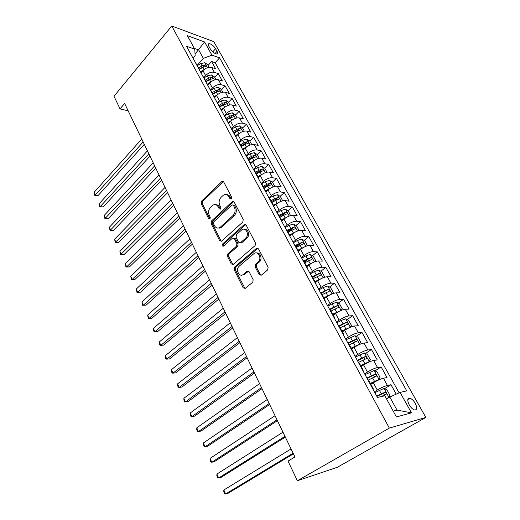 <?xml version="1.0" encoding="UTF-8"?>
<svg xmlns="http://www.w3.org/2000/svg" width="520" height="520" viewBox="0 0 520 520"><rect width="100%" height="100%" fill="white"/><g stroke="black" fill="none" stroke-linecap="round" stroke-linejoin="round"><path stroke-width="0.78" d="M231.322 198.972L231.621 197.178L223.659 181.883L221.969 181.409L201.533 201.136L201.136 203.6L208.683 218.699L209.963 218.972L210.249 217.23L209.261 215.261C208.084 212.284 208.514 209.631 210.542 207.298L212.713 205.29C214.916 203.97 216.743 204.49 218.186 206.856L219.193 208.839L220.513 209.092L220.799 207.331L219.791 205.348C218.582 202.352 219.024 199.654 221.104 197.269L223.353 195.202C225.602 193.856 227.468 194.363 228.936 196.729L229.977 198.725L231.322 198.972M415.253 403.325C413.615 400.582 411.866 398.892 409.988 398.249C407.349 398.138 407.089 400.341 409.214 404.859C410.839 407.602 412.588 409.305 414.466 409.962C417.144 410.066 417.404 407.856 415.253 403.325M259.188 274.683L261.255 275.223L267.67 269.952L268.125 267.319L258.505 248.833L256.451 248.352L234.488 267.15L234.117 269.639L243.211 287.846L245.206 288.411L252.824 282.139L253.136 279.669L249.132 271.778L247.117 271.252L243.438 274.346C239.486 277.927 235.144 269.731 239.122 266.253L253.747 253.786C257.725 250.061 262.34 258.154 258.303 261.853L255.469 264.251L255.125 266.767L259.188 274.683L260.364 274.709L261.001 275.392M171.782 26L114.003 96.252L120.035 108.901L124.612 103.454L294.925 456.989L288.034 461.116L297.388 480.74L389.331 428.09L171.782 26L213.785 41.639L425.854 417.424L389.331 428.09M242.788 222.053L243.224 219.472L234.143 202.026L232.33 201.558L211.471 220.994L211.068 223.483L219.661 240.695L221.514 241.169L242.788 222.053M246.149 225.095L255.489 243.042L255.099 245.609L233.214 264.44L231.27 263.939L227.468 256.315L227.877 253.799L236.509 246.22L236.925 243.672L234.364 238.641L232.447 238.18L223.535 246.109C222.144 246.337 221.806 245.635 222.502 244.036L244.153 224.672L246.149 225.095M396.227 394.141L390.995 384.709L384.521 388.681M374.4 391.82L377.286 390.039C381.264 387.693 384.644 386.159 387.426 385.437L383.442 378.228L387.023 377.559L381.134 366.945L374.926 370.897M364.637 373.867L367.471 372.053C371.378 369.675 374.725 368.166 377.526 367.529L373.62 360.471L377.24 359.938L371.462 349.531L365.508 353.464M355.069 356.265L357.844 354.425C361.686 352.014 365.007 350.532 367.822 349.986L363.994 343.063L367.653 342.661L361.985 332.456L356.259 336.369M345.69 339.014L348.413 337.142C352.183 334.698 355.485 333.249 358.312 332.781L354.556 325.995L358.248 325.715L352.69 315.712L347.172 319.605M336.492 322.094L339.163 320.197C342.869 317.726 346.144 316.303 348.985 315.913L345.306 309.257L349.024 309.101L343.571 299.286L338.254 303.16M327.47 305.507L330.096 303.583C333.736 301.087 336.986 299.683 339.84 299.377L336.232 292.844L339.976 292.806L334.626 283.173L329.498 287.034M318.624 289.231L321.197 287.281C324.779 284.765 328.003 283.387 330.87 283.147L327.327 276.744L331.097 276.815L325.851 267.365L320.892 271.206M312.754 277.517L313.833 276.686M309.946 273.267L312.468 271.291C315.991 268.749 319.189 267.397 322.069 267.228L318.591 260.949L322.387 261.125L317.239 251.849L312.442 255.678M304.375 262.119L307.014 260.013M301.425 257.601L303.908 255.6C307.372 253.039 310.544 251.713 313.43 251.608L310.017 245.447L313.839 245.726L308.783 236.619L304.142 240.435M296.153 246.994L300.001 243.834M293.065 242.222L295.503 240.208C298.909 237.62 302.062 236.314 304.954 236.281L301.606 230.23L305.448 230.607L300.489 221.669L295.99 225.466M288.379 231.894L292.474 228.436M284.863 227.13L287.255 225.095C290.608 222.489 293.735 221.202 296.634 221.234L293.351 215.293L297.206 215.768L292.338 206.993L287.976 210.775M281.931 216.014L284.719 213.597M276.809 212.31L279.156 210.256C282.451 207.636 285.558 206.369 288.464 206.459L285.24 200.629L289.12 201.194L284.336 192.576L280.105 196.346M275.411 200.519L276.985 199.114M268.899 197.763L271.206 195.689C274.45 193.05 277.531 191.808 280.442 191.952L277.277 186.225L281.171 186.881L276.471 178.419L272.363 182.169M268.664 185.549L269.341 184.931M261.125 183.475L263.393 181.383C266.591 178.731 269.646 177.502 272.571 177.71L269.458 172.081L273.37 172.828L268.756 164.508L264.758 168.246M253.656 169.286L255.723 167.33C258.869 164.658 261.905 163.456 264.829 163.716L261.775 158.191L265.7 159.016L261.163 150.845L257.25 154.596M246.272 155.383L248.19 153.524C251.29 150.845 254.3 149.656 257.231 149.968L254.228 144.541L258.167 145.444L253.708 137.417L249.867 141.193M238.933 141.804L240.786 139.958C243.834 137.267 246.831 136.103 249.763 136.461L246.811 131.125L250.764 132.113L246.383 124.215L242.6 128.017M231.686 128.486L233.513 126.633C236.516 123.929 239.486 122.778 242.424 123.188L239.525 117.942L243.49 119.002L239.181 111.248L235.463 115.07M224.569 115.401L226.363 113.535C229.32 110.819 232.271 109.688 235.209 110.142L232.362 104.988L236.333 106.119L232.102 98.488L228.442 102.336M217.568 102.531L219.336 100.659C222.248 97.929 225.18 96.817 228.118 97.318L225.316 92.248L229.3 93.451L225.141 85.95L221.54 89.81M210.691 89.882L212.427 87.997C215.3 85.26 218.205 84.162 221.15 84.715L218.394 79.729L222.391 80.99L218.296 73.619L214.292 72.312C211.347 71.727 208.462 72.806 205.628 75.55L203.925 77.448M214.754 77.5L218.296 73.619M383.442 378.228C380.653 378.918 377.286 380.438 373.334 382.804L370.864 384.351M373.62 360.471C370.819 361.069 367.478 362.563 363.597 364.962L361.173 366.535M363.994 343.063C361.179 343.577 357.857 345.046 354.049 347.471L351.676 349.07M354.556 325.995C351.728 326.43 348.439 327.873 344.688 330.324L342.362 331.949M345.306 309.257C342.459 309.615 339.196 311.031 335.517 313.514L333.229 315.159M336.232 292.844C333.372 293.124 330.135 294.522 326.514 297.024L324.272 298.695M327.327 276.744C324.461 276.952 321.243 278.324 317.688 280.852L315.484 282.536M318.591 260.949C315.712 261.086 312.526 262.431 309.023 264.979L306.865 266.689M310.017 245.447C307.132 245.518 303.966 246.838 300.528 249.411L298.402 251.141M301.606 230.23C298.708 230.237 295.568 231.536 292.182 234.124L290.043 235.917M293.351 215.293C290.446 215.241 287.326 216.515 283.998 219.128L281.651 221.15M285.24 200.629C282.328 200.512 279.233 201.773 275.958 204.399L273.624 206.459M277.277 186.225C274.358 186.056 271.291 187.291 268.06 189.936L265.772 192.017M269.458 172.081C266.533 171.853 263.484 173.069 260.312 175.728L258.057 177.827M261.775 158.191C258.85 157.911 255.821 159.107 252.694 161.779L250.484 163.891M254.228 144.541C251.297 144.209 248.294 145.386 245.213 148.07L243.035 150.202M246.811 131.125C243.88 130.741 240.897 131.905 237.861 134.602L235.722 136.747M239.525 117.942C236.587 117.513 233.623 118.658 230.639 121.368L228.534 123.526M232.362 104.988C229.417 104.513 226.48 105.632 223.535 108.355L221.468 110.526M225.316 92.248C222.378 91.728 219.453 92.833 216.554 95.57L214.519 97.747M218.394 79.729C215.449 79.164 212.55 80.255 209.69 82.999L207.694 85.189M208.832 46.267L210.301 48.893C212.297 51.87 214.442 53.573 216.73 53.995C217.796 53.866 217.9 52.968 217.029 51.311L215.56 48.705C213.558 45.734 211.412 44.038 209.125 43.622C208.078 43.752 207.981 44.636 208.832 46.267M393.192 411.073L396.994 410.091L389.825 397.066L400.062 392.385L406.77 390.891L219.583 57.85L211.952 55.172L203.314 58.37L197.269 65.215M400.062 392.385L411.469 412.841L396.409 416.949L384.813 395.791L377.449 397.436L186.524 46.254L194.753 49.14L187.356 35.653L204.588 41.97L211.952 55.172M399.113 392.821L215.196 62.732L211.562 61.49L215.586 68.744L211.582 67.412C208.637 66.807 205.758 67.88 202.943 70.629L200.974 72.832M199.121 69.427L198.79 68.01L197.821 67.034M198.79 68.01L195.104 62.03M221.15 84.715L225.141 85.95M228.118 97.318L232.102 98.488M235.209 110.142L239.181 111.248M242.424 123.188L246.383 124.215M249.763 136.461L253.708 137.417M257.231 149.968L261.163 150.845M264.829 163.716L268.756 164.508M272.571 177.71L276.471 178.419M280.442 191.952L284.336 192.576M288.464 206.459L292.338 206.993M296.634 221.234L300.489 221.669M304.954 236.281L308.783 236.619M313.43 251.608L317.239 251.849M322.069 267.228L325.851 267.365M330.87 283.147L334.626 283.173M339.84 299.377L343.571 299.286M348.985 315.913L352.69 315.712M358.312 332.781L361.985 332.456M367.822 349.986L371.462 349.531M377.526 367.529L381.134 366.945M387.426 385.437L390.995 384.709M389.825 397.066L386.581 399.022M203.314 58.37L198.653 49.907L194.344 48.393M195.058 54.041L204.588 41.97M192.966 58.097L195.156 55.582L194.753 49.14M297.388 480.74L337.272 467.298L425.854 417.424M120.035 108.901L128.16 110.819M208.072 65.39L211.562 61.49M215.196 62.732L219.583 57.85M204.705 79.697L205.667 80.645L201.942 74.607M211.712 92.58L212.661 93.502L208.897 87.399M205.667 80.645L205.978 82.037M218.836 105.69L219.772 106.587L215.975 100.419M212.661 93.502L212.953 94.867M226.089 119.034L227.013 119.899L223.178 113.666M219.772 106.587L220.051 107.926M233.474 132.613L234.39 133.452L231.419 128.005L230.51 127.153M227.013 119.899L227.279 121.212M240.994 146.439L241.891 147.245L238.875 141.7L237.972 140.881M234.39 133.452L234.631 134.732M248.644 160.517L249.529 161.291L246.461 155.642L245.57 154.856M241.891 147.245L242.112 148.493M256.438 174.85L257.309 175.597L254.183 169.845L253.305 169.084M249.529 161.291L249.73 162.506M264.381 189.456L265.239 190.164L262.048 184.301L261.19 183.58M257.309 175.597L257.485 176.781M272.467 204.334L273.312 205.004L270.062 199.036L269.217 198.347M219.661 228.156L220.636 227.266M265.239 190.164L265.389 191.315M280.709 219.492L281.534 220.123L278.226 214.039L277.394 213.395M227.247 255.281L228.885 253.844M237.504 246.292L238.102 245.765M241.222 243.029L241.572 242.723M246.623 238.297L247.546 237.49M273.312 205.004L273.436 206.115M289.107 234.936L289.913 235.534L286.546 229.333L285.727 228.722M281.534 220.123L281.639 221.202M297.668 250.686L298.461 251.238L295.022 244.92L294.222 244.348M289.913 235.534L289.991 236.567M306.397 266.734L307.164 267.241L303.661 260.806L302.881 260.28M298.461 251.238L298.506 252.233M315.296 283.101L316.043 283.569L312.475 276.998L311.714 276.517M307.164 267.241L307.19 268.197M324.37 299.793L325.097 300.216L321.458 293.514L320.717 293.079M316.043 283.569L316.036 284.472M333.625 316.823L334.334 317.194L330.616 310.362L329.901 309.972M325.097 300.216L325.065 301.074M343.07 334.191L343.759 334.51L339.963 327.542L339.268 327.204M334.334 317.194L334.269 318M352.709 351.923L353.373 352.19L349.505 345.072L348.829 344.786M343.759 334.51L343.655 335.27M362.544 370.012L363.188 370.227L359.236 362.966L358.585 362.732M353.373 352.19L353.236 352.892M372.587 388.486L373.204 388.642L369.168 381.231L368.543 381.05M363.188 370.227L363.012 370.877M373.204 388.642L372.99 389.233M411.469 412.841L396.994 410.091M231.25 199.03L230.133 196.898C229.281 195.364 228.118 194.603 226.629 194.617M215.852 204.711C217.353 204.672 218.53 205.433 219.381 206.999L220.48 209.125M223.359 181.487L202.735 201.286L202.339 203.749L209.969 218.972M233.779 201.565L212.674 221.117L212.27 223.6L221.292 241.319M233.324 205.172L232.044 204.847L213.727 221.864L213.441 223.613L214.494 225.713C216.014 228.222 217.932 228.722 220.239 227.227L233.071 215.488C235.222 213.096 235.671 210.366 234.422 207.298L233.324 205.172L234.514 205.328L233.207 204.997M218.218 228.085L221.436 227.338L220.487 227.019M234.514 205.328L235.612 207.447C236.86 210.509 236.411 213.233 234.26 215.625L221.683 227.123M233.909 238.089L235.553 238.732L238.114 243.756L237.698 246.298L229.067 253.858L228.657 256.373L232.986 264.596M245.694 224.556L223.697 244.114L223.555 246.097M245.629 238.219L245.648 238.206C249.873 234.728 245.57 226.323 241.527 230.094L236.457 234.605L236.028 237.166L238.602 242.203L240.572 242.658L245.629 238.219L246.831 238.297C250.094 235.683 248.333 228.703 244.589 229.353M240.279 242.859L241.761 242.736L240.572 242.658M246.811 238.316L241.761 242.736M256.757 253C260.526 252.252 262.626 259.07 259.48 261.898L256.653 264.297L256.302 266.806L260.364 274.709M241.858 275.106L244.621 274.365L243.438 274.346M248.541 271.122L244.621 274.365M257.953 248.216L235.683 267.189L235.306 269.672L245.024 288.542M209.105 67.262L207.688 64.681L204.808 62.732L200.714 63.577L197.464 65.579M203.665 69.907L200.453 71.877M141.745 139.022L94.146 192.283L95.388 195.136L98.176 195.468L144.306 144.333M199.192 69.556L202.781 67.353L206.161 66.332C206.583 65.819 206.239 65.344 205.114 64.903L201.981 65.891L198.725 67.892M199.121 69.18L203.619 66.586L205.114 64.903M98.176 195.468L94.835 195.514L143.162 141.96M94.835 195.514L94.146 192.283M215.911 79.606L214.409 76.876L211.523 74.939L207.409 75.816L204.126 77.825M210.542 82.173L207.168 84.227M147.44 150.839L99.145 203.762L100.406 206.661L103.194 206.953L149.994 156.137M205.978 81.809L209.508 79.651L212.894 78.618C213.337 78.091 212.992 77.603 211.848 77.162L208.696 78.169L205.406 80.177M205.927 81.354L210.333 78.832L211.848 77.162M103.194 206.953L99.834 207.006L148.876 153.823M99.834 207.006L99.145 203.762M222.833 92.157L221.24 89.271L218.348 87.353L214.214 88.263L210.906 90.278M217.555 94.634L214 96.785M153.218 162.838L104.221 215.41L105.502 218.348L108.29 218.602L155.766 168.129M212.921 94.244L216.353 92.163L219.739 91.111C220.201 90.571 219.856 90.077 218.699 89.628L215.52 90.649L212.206 92.671M212.784 93.776L217.152 91.292L218.699 89.628M108.29 218.602L104.91 218.66L154.68 165.867M104.91 218.66L104.221 215.41M229.873 104.923L228.189 101.881L225.297 99.977L221.143 100.919L217.789 102.941M224.718 107.289L220.942 109.558M159.088 175.019L109.369 227.233L110.669 230.211L113.458 230.419L161.636 180.303M219.928 106.925L223.308 104.891L226.701 103.818C227.188 103.259 226.844 102.759 225.667 102.303L222.469 103.35L219.115 105.372M219.7 106.444L224.094 103.961L225.667 102.303M113.458 230.419L110.058 230.49L160.57 178.1M110.058 230.49L109.369 227.233M237.029 117.916L235.261 114.706L232.356 112.814L228.183 113.796L224.796 115.823M232.024 120.159L228.007 122.551M165.048 187.395L114.595 239.226L115.915 242.249L118.703 242.411L167.589 192.673M226.993 119.867L230.393 117.832L233.779 116.74C234.286 116.174 233.948 115.661 232.752 115.2L229.535 116.266L226.142 118.3M226.714 119.347L231.153 116.844L232.752 115.2M118.703 242.411L115.278 242.489L166.556 190.522M115.278 242.489L114.595 239.226M244.316 131.131L242.45 127.745L239.544 125.879L235.346 126.893L231.927 128.928M239.467 133.256L235.196 135.772M171.106 199.972L119.899 251.394L121.238 254.462L124.026 254.586L173.641 205.231M234.162 133.042L237.594 131.001L240.981 129.89C241.514 129.305 241.176 128.785 239.961 128.316L236.724 129.409L233.298 131.443M233.85 132.464L238.336 129.954L239.961 128.316M124.026 254.586L120.581 254.67L172.633 203.144M120.581 254.67L119.899 251.394M251.732 144.579L249.769 141.017L246.85 139.165L242.632 140.225L239.181 142.266M247.052 146.588L242.508 149.227M177.261 212.745L125.281 263.744L126.64 266.864L129.428 266.942L179.79 217.997M241.456 146.445L244.92 144.404L248.313 143.267C248.865 142.669 248.528 142.136 247.292 141.667L244.036 142.779L240.572 144.827M241.111 145.815L245.642 143.292L247.292 141.667M129.428 266.942L125.963 267.033L126.64 266.864L178.815 215.969M125.963 267.033L125.281 263.744M259.279 158.269L257.212 154.518L254.286 152.691L250.055 153.784L246.565 155.831M254.781 160.16L249.951 162.916M183.514 225.725L130.741 276.289L132.119 279.448L134.914 279.481L186.036 230.964M248.879 160.089L252.375 158.035L255.769 156.877C256.347 156.273 256.009 155.727 254.755 155.252L251.478 156.39L247.982 158.438M248.502 159.399L253.078 156.865L254.755 155.252M134.914 279.481L131.423 279.578L132.119 279.448L185.094 229.002M131.423 279.578L130.741 276.289M266.955 172.198L264.791 168.266L261.859 166.452L257.601 167.589L254.059 169.65M262.659 173.972L257.524 176.846M189.865 238.914L136.292 289.016L137.69 292.227L140.484 292.208L192.387 244.14M256.432 173.972L259.968 171.919L263.361 170.736C263.965 170.118 263.627 169.559 262.353 169.078L259.051 170.235L255.515 172.296M256.022 173.225L260.644 170.677L262.353 169.078M140.484 292.208L136.968 292.318L137.69 292.227L191.471 242.242M136.968 292.318L136.292 289.016M274.775 186.381L272.5 182.254L269.568 180.459L265.284 181.636L261.567 183.787M270.686 188.039L265.428 190.925M266.149 191.672L265.72 191.919M196.326 252.317L141.921 301.938L143.345 305.201L146.133 305.136L198.835 257.53M264.121 188.11L267.696 186.043L271.083 184.847C271.719 184.21 271.382 183.644 270.082 183.15L266.76 184.34L263.192 186.4M263.679 187.297L268.346 184.737L270.082 183.15M146.133 305.136L142.597 305.253L143.345 305.201L197.958 255.703M142.597 305.253L141.921 301.938M282.731 200.811L280.351 196.495L277.413 194.727L273.111 195.942L269.146 198.218M278.876 202.364L273.429 205.283M274.177 205.972L273.553 206.33M202.891 265.947L147.641 315.068L149.084 318.377L151.873 318.26L205.394 271.141M271.947 202.501L275.567 200.434L278.947 199.206C279.611 198.556 279.279 197.977 277.959 197.477L274.612 198.692L271.005 200.759M271.472 201.624L276.185 199.056L277.959 197.477M147.641 315.068L148.31 318.389L149.084 318.377L204.549 269.386M290.531 215.612L288.34 210.99L285.402 209.248L281.079 210.509L277.069 212.791M287.222 216.951L281.45 219.973M282.38 220.519L281.684 220.909M209.567 279.799L153.446 328.393L154.915 331.76L157.703 331.584L212.062 284.98M279.923 217.159L286.962 213.837C287.644 213.161 287.32 212.576 285.974 212.069L278.954 215.384M279.409 216.216L284.173 213.629L285.974 212.069M153.446 328.393L153.537 330.382L154.122 331.721L154.915 331.76L211.25 283.303M298.512 230.678L298.954 230.237L296.485 225.758L293.534 224.036L289.192 225.349L285.136 227.636M295.737 231.816L289.601 234.949M290.758 235.319L290.004 235.742M216.353 293.885L159.341 341.933L160.829 345.351L163.625 345.118L218.836 299.046M288.041 232.083L295.126 228.728C295.828 228.04 295.503 227.442 294.144 226.928L287.06 230.275M287.489 231.075L292.312 228.475L294.138 226.928M159.341 341.933L159.419 343.909L160.017 345.267L160.829 345.351L218.062 297.447M306.677 246.025L307.288 245.362L304.772 240.792L301.821 239.103L297.459 240.461L293.358 242.756M304.414 246.961L297.901 250.211M299.332 250.38L298.305 250.952M223.249 308.211L165.334 355.687L166.849 359.157L169.637 358.872L225.732 313.352M296.309 247.286L303.466 243.9C304.155 243.204 303.829 242.587 302.49 242.06L295.308 245.447M295.724 246.207L300.632 243.581L302.49 242.06M165.334 355.687L165.399 357.643L166.004 359.028L166.849 359.157L224.998 311.831M315.022 261.664L315.783 260.767L313.216 256.113L310.264 254.449L305.877 255.853L301.73 258.154M313.267 262.392L306.358 265.759M308.113 265.7L306.742 266.461M230.269 322.784L171.425 369.655L172.958 373.185L175.747 372.84L232.739 327.906M304.74 262.782L311.954 259.356C312.644 258.648 312.319 258.017 310.986 257.478L303.719 260.904M304.109 261.625L310.986 257.478M171.425 369.655L171.477 371.599L172.088 373.009L172.958 373.185L232.044 326.463M323.55 277.602L324.435 276.464L321.822 271.719L318.864 270.088L314.457 271.544L310.264 273.851M322.289 278.128L314.977 281.6M317.122 281.281L315.334 282.262M237.412 337.603L177.606 383.851L179.166 387.433L181.955 387.029L239.869 342.7M313.326 278.564L320.613 275.106C321.295 274.385 320.97 273.741 319.644 273.189L312.189 276.712M312.65 277.329L319.644 273.189M177.606 383.851L177.645 385.781L178.269 387.212L179.166 387.433L239.213 341.348M332.261 293.839L333.255 292.461L330.59 287.625L327.626 286.019L323.2 287.528L318.955 289.842M331.481 294.171L323.758 297.745M326.378 297.128L324.096 298.363M244.673 352.684L183.892 398.275L185.478 401.915L188.26 401.453L247.117 357.754M322.075 294.651L329.427 291.155C330.109 290.42 329.784 289.77 328.471 289.198L320.625 292.916M321.328 293.358L328.471 289.198M183.892 398.275L183.917 400.192L184.548 401.642L185.478 401.915L246.513 356.493M341.172 310.394L342.245 308.763L339.528 303.843L336.563 302.263L332.118 303.823L327.821 306.15M340.847 310.525L332.709 314.204M335.953 313.203L333.021 314.782M252.064 368.024L190.281 412.932L191.893 416.637L194.669 416.111L254.494 373.074M331 311.051L338.416 307.515C339.092 306.767 338.774 306.105 337.467 305.519L329.524 309.283M329.843 309.868L337.467 305.519M190.281 412.932L190.294 414.837L190.931 416.312L191.893 416.637L253.936 371.897M350.181 327.301L351.41 325.383L348.641 320.365L345.67 318.825L341.204 320.444L336.856 322.771M346.236 329.329L342.128 331.513M350.291 327.223L341.841 330.986M259.584 383.637L196.768 427.837L198.412 431.6L201.181 431.002L262.008 388.661M340.093 327.776L347.588 324.2C348.25 323.44 347.932 322.757 346.638 322.159L338.591 325.962M338.891 326.508L346.638 322.159M196.768 427.837L196.768 429.715L197.425 431.223L198.412 431.6L261.489 387.582M359.034 344.708L360.75 342.335L357.929 337.214L354.959 335.706L346.073 339.716M356.72 345.859L351.41 348.582M359.671 344.279L351.15 348.101M267.241 399.529L203.372 442.981L205.036 446.81L207.805 446.147L269.646 404.521M349.265 344.877L356.935 341.211C357.591 340.438 357.272 339.742 355.992 339.125L347.841 342.973M348.114 343.466L353.71 340.574L355.316 341.445M203.372 442.981L203.353 444.847L204.022 446.375L205.036 446.81L269.178 403.546M367.803 362.603L369.239 361.666L370.279 359.625L367.4 354.4L364.507 352.963L355.472 357M367.029 362.986L360.88 365.989M369.239 361.666L360.646 365.56M275.034 415.707L210.08 458.387L211.776 462.274L214.539 461.546L277.427 420.667M358.423 362.427L366.464 358.566C367.113 357.773 366.801 357.065 365.528 356.434L357.272 360.328M357.519 360.769L363.467 357.786L364.819 358.781M210.08 458.387L210.047 460.232L210.724 461.786L211.776 462.274L277.004 419.796M370.539 383.747L378.996 379.412L380.003 377.254L377.065 371.93L374.094 370.494L365.053 374.634M378.996 379.412L370.338 383.37M282.971 432.178L216.905 474.045L218.628 478.004L221.383 477.197L285.344 437.106M368.069 380.172L376.194 376.266C376.831 375.459 376.519 374.731 375.251 374.088L366.899 378.027M367.113 378.417L372.84 375.499L374.517 376.474M216.905 474.045L216.859 475.872L217.542 477.451L218.628 478.004L284.98 436.345M386.497 398.866L388.954 397.514L389.922 395.246L386.925 389.812L383.949 388.414L374.835 392.626M388.954 397.514L386.295 398.496M291.05 448.955L223.847 489.976L225.596 494L228.352 493.123L293.41 453.843M381.166 396.604L386.113 394.329C386.75 393.504 386.438 392.762 385.177 392.106L376.714 396.084M376.903 396.422L383.051 393.4L384.404 394.524M223.847 489.976L223.782 491.784L224.478 493.389L225.596 494L293.098 453.193M377.286 390.039L373.334 382.804M367.471 372.053L363.597 364.962M357.844 354.425L354.049 347.471M348.413 337.142L344.688 330.324M339.163 320.197L335.517 313.514M330.096 303.583L326.514 297.024M321.197 287.281L317.688 280.852M312.468 271.291L309.023 264.979M303.908 255.6L300.528 249.411M295.503 240.208L292.182 234.124M287.255 225.095L283.998 219.128M279.156 210.256L275.958 204.399M271.206 195.689L268.06 189.936M263.393 181.383L260.312 175.728M255.723 167.33L252.694 161.779M248.19 153.524L245.213 148.07M240.786 139.958L237.861 134.602M233.513 126.633L230.639 121.368M226.363 113.535L223.535 108.355M219.336 100.659L216.554 95.57M212.427 87.997L209.69 82.999M205.628 75.55L202.943 70.629M214.292 72.312L211.582 67.412M212.758 51.87L215.56 48.705M215.072 53.508L217.029 51.311M230.133 196.898L228.936 196.729M220.389 208.975L219.193 208.839M219.381 206.999L218.186 206.856M209.879 218.822L208.683 218.699M202.339 203.749L201.136 203.6M202.735 201.286L201.533 201.136M222.957 181.766L221.767 181.578M231.166 198.887L229.977 198.725M220.857 240.78L219.661 240.695M212.27 223.6L211.068 223.483M212.674 221.117L211.471 220.994M233.389 201.825L232.2 201.669M234.26 215.625L233.071 215.488M235.612 207.447L234.422 207.298M232.459 263.978L231.27 263.939M228.657 256.373L227.468 256.315M229.073 253.851L227.883 253.792L229.067 253.858M237.692 246.305L236.503 246.227L237.698 246.298M238.114 243.756L236.925 243.672M235.553 238.732L234.364 238.641M223.697 244.114L222.502 244.036M245.336 224.79L244.153 224.672M256.302 266.806L255.125 266.767M256.75 264.206L255.567 264.16M259.214 262.139L258.037 262.093M248.3 271.284L247.117 271.252M244.4 287.846L243.211 287.846M235.306 269.672L234.117 269.639M235.736 267.137L234.546 267.105M257.627 248.43L256.451 248.352M207.552 67.633L204.88 62.784M201.981 65.891L200.714 63.577M204.016 69.609L202.781 67.353M214.344 79.989L211.594 74.991M208.696 78.169L207.409 75.816M210.775 81.972L209.508 79.651M221.26 92.553L218.426 87.399M215.52 90.649L214.214 88.263M217.653 94.549L216.353 92.163M228.286 105.333L225.368 100.022M222.469 103.35L221.143 100.919M224.647 107.335L223.308 104.891M235.443 118.339L232.433 112.859M229.535 116.266L228.183 113.796M231.751 120.315L230.393 117.832M242.717 131.566L239.616 125.924M236.724 129.409L235.346 126.893M238.972 133.53L237.594 131.001M250.127 145.028L246.922 139.21M244.036 142.779L242.632 140.225M246.331 146.972L244.92 144.404M257.66 158.73L254.364 152.737M251.478 156.39L250.055 153.784M253.812 160.654L252.375 158.035M265.33 172.672L261.937 166.498M259.051 170.235L257.601 167.589M261.43 174.583L259.968 171.919M273.143 186.875L269.639 180.505M266.76 184.34L265.284 181.636M269.185 188.76L267.696 186.043M281.093 201.331L277.485 194.766M274.612 198.692L273.111 195.942M277.075 203.197L275.567 200.434M289.192 216.053L285.474 209.287M282.607 213.311L281.079 210.509M285.116 217.893L283.575 215.078M297.447 231.049L293.611 224.081M290.752 228.196L289.192 225.349M293.306 232.869L291.74 230.003M305.851 246.331L301.892 239.142M299.046 243.36L297.459 240.461M301.646 248.118L300.053 245.2M300.586 243.6L302.458 242.067M314.411 261.898L310.336 254.488M307.495 258.811L305.877 255.853M310.147 263.659L308.522 260.683M309.023 259.006L310.928 257.485M323.141 277.764L318.936 270.127M316.108 274.553L314.457 271.544M318.812 279.5L317.148 276.464M317.623 274.697L319.56 273.202M332.033 293.937L327.704 286.058M324.883 290.602L323.2 287.528M327.639 295.639L325.949 292.546M326.385 290.693L328.361 289.211M341.101 310.421L336.642 302.302M333.827 306.956L332.118 303.823M336.635 312.091L334.913 308.945M335.322 307.002L337.331 305.539M350.324 327.178L345.748 318.864M342.947 323.635L341.204 320.444M345.813 328.868L344.058 325.656M344.422 323.622L346.476 322.179M359.697 344.227L355.037 335.745M352.248 340.639L350.467 337.382M355.173 345.982L353.379 342.706M353.71 340.574L355.803 339.151M369.265 361.615L364.507 352.963M361.738 357.988L359.918 354.666M364.715 363.435L362.888 360.094M363.181 357.864L365.313 356.466M379.022 379.353L374.166 370.532M371.416 375.681L369.564 372.294M374.452 381.238L372.587 377.825M372.84 375.499L375.011 374.121M388.979 397.456L384.026 388.453M381.29 393.738L379.399 390.279M382.675 396.266L382.486 395.928M382.7 393.49L384.911 392.138M407.829 399.522L409.988 398.249M208.254 44.616L209.125 43.622M223.165 181.597L221.969 181.409M233.519 201.721L232.33 201.558M221.436 227.338L220.239 227.227M246.831 238.297L245.648 238.206M245.369 224.764L244.186 224.647M256.653 264.297L255.469 264.251M259.48 261.898L258.303 261.853M235.683 267.189L234.488 267.15M292.312 228.475L294.144 226.928M353.964 340.509L355.992 339.125M363.467 357.786L365.528 356.434M373.159 375.414L375.251 374.088M383.051 393.4L385.177 392.1"/></g></svg>
